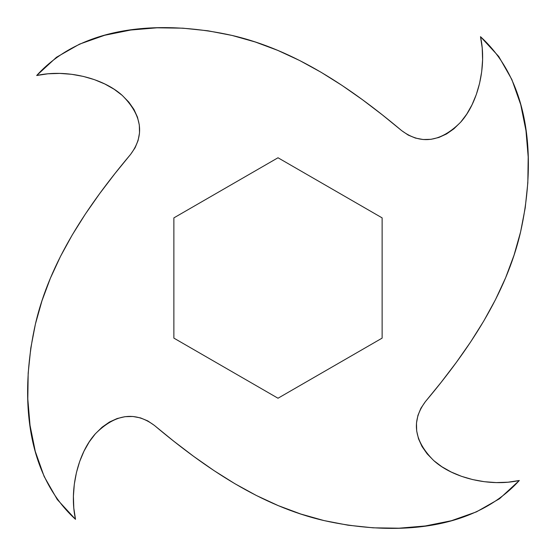 <?xml version="1.0" encoding="UTF-8"?>
<svg xmlns="http://www.w3.org/2000/svg" width="556" height="556" viewBox="0 0 556 556"><rect width="100%" height="100%" fill="white"/><g stroke="black" fill="none" stroke-linecap="round" stroke-linejoin="round"><path stroke-width="0.42" stroke-dasharray="2.78 2.08" d="M56.469 57.275L36.682 75.505C66.164 68.951 102.999 77.944 122.188 95.347C142.141 115.28 144.956 134.948 130.625 154.339C87.626 205.484 49.859 261.445 35.431 323.988C21.886 384.37 20.725 469.486 75.505 519.318C68.951 489.836 77.944 453.001 95.347 433.812C115.28 413.859 134.948 411.044 154.339 425.375C205.484 468.374 261.445 506.141 323.988 520.569C384.37 534.114 469.486 535.275 519.318 480.495C489.836 487.049 453.001 478.056 433.812 460.653C413.859 440.72 411.044 421.052 425.375 401.661C468.374 350.516 506.141 294.555 520.569 232.012C534.114 171.63 535.275 86.514 480.495 36.682C487.049 66.164 478.056 102.999 460.653 122.188C440.72 142.141 421.052 144.956 401.661 130.625C350.516 87.626 294.555 49.859 232.012 35.431C171.63 21.886 86.514 20.725 36.682 75.505L47.955 73.795L59.749 73.406M60.521 256.344L50.381 278.25M42.061 300.525L35.431 323.988L30.747 348.417M27.8 398.833L30.024 425.277L35.271 451.361M57.275 499.531L75.505 519.318L73.795 508.045L73.406 496.251M76.422 472.649L79.682 461.494M83.998 451.159L89.259 441.86L95.347 433.812L102.13 427.168M117.142 418.536L125.024 416.68L132.905 416.486L140.571 417.924L147.792 420.92M256.344 495.479L278.25 505.619M300.525 513.939L323.988 520.569L348.417 525.253M398.833 528.2L425.277 525.976L451.361 520.729M499.531 498.725L519.318 480.495L508.045 482.205L496.251 482.594M472.649 479.578L461.494 476.318M451.159 472.002L441.86 466.741L433.812 460.653L427.168 453.87M418.536 438.858L416.68 430.976L416.486 423.095L417.924 415.429L420.92 408.208M495.479 299.656L505.619 277.75M513.939 255.475L520.569 232.012L525.253 207.583M528.2 157.167L525.976 130.723L520.729 104.639M498.725 56.469L480.495 36.682L482.205 47.955L482.594 59.749M479.578 83.351L476.318 94.506M472.002 104.841L466.741 114.14L460.653 122.188L453.87 128.832M438.858 137.464L430.976 139.32L423.095 139.514L415.429 138.076L408.208 135.08M299.656 60.521L277.75 50.381M255.475 42.061L232.012 35.431L207.583 30.747M157.167 27.8L130.723 30.024L104.639 35.271M83.351 76.422L94.506 79.682M104.841 83.998L114.14 89.259L122.188 95.347L128.832 102.13M137.464 117.142L139.32 125.024L139.514 132.905L138.076 140.571L135.08 147.792M278 157.765L382.132 217.882L382.132 338.117L278 398.235L173.868 338.117L173.868 217.882L278 157.765L173.868 217.882L173.868 338.117L278 398.235L382.132 338.117L382.132 217.882L278 157.765"/><path stroke-width="0.83" d="M135.08 147.792L130.625 154.339C144.956 134.948 142.141 115.28 122.188 95.347C102.999 77.944 66.164 68.951 36.682 75.505C86.514 20.725 171.63 21.886 232.012 35.431C294.555 49.859 350.516 87.626 401.661 130.625C421.052 144.956 440.72 142.141 460.653 122.188C478.056 102.999 487.049 66.164 480.495 36.682C535.275 86.514 534.114 171.63 520.569 232.012C506.141 294.555 468.374 350.516 425.375 401.661C411.044 421.052 413.859 440.72 433.812 460.653C453.001 478.056 489.836 487.049 519.318 480.495C469.486 535.275 384.37 534.114 323.988 520.569C261.445 506.141 205.484 468.374 154.339 425.375C134.948 411.044 115.28 413.859 95.347 433.812C77.944 453.001 68.951 489.836 75.505 519.318C20.725 469.486 21.886 384.37 35.431 323.988C49.859 261.445 87.626 205.484 130.625 154.339L114.87 173.667L99.677 193.592L85.381 214.032L72.252 234.952L60.521 256.344L50.381 278.25L41.985 300.754L35.431 323.988L30.788 348.105L28.175 373.166L27.807 399.013L30.024 425.277L35.271 451.361L44.133 476.457L57.275 499.531L75.505 519.318L73.795 508.045L73.406 496.251L74.302 484.339L76.422 472.649L79.682 461.494L83.998 451.159L89.259 441.86L95.347 433.812L102.13 427.168L109.449 422.046L117.142 418.536L125.024 416.68L132.905 416.486L140.571 417.924L147.792 420.92L154.339 425.375L173.667 441.13L193.592 456.323L214.032 470.619L234.952 483.748L256.344 495.479L278.25 505.619L300.754 514.015L323.988 520.569L348.105 525.212L373.166 527.825L399.013 528.193L425.277 525.976L451.361 520.729L476.457 511.867L499.531 498.725L519.318 480.495L508.045 482.205L496.251 482.594L484.339 481.698L472.649 479.578L461.494 476.318L451.159 472.002L441.86 466.741L433.812 460.653L427.168 453.87L422.046 446.551L418.536 438.858L416.68 430.976L416.486 423.095L417.924 415.429L420.92 408.208L425.375 401.661L441.13 382.333L456.323 362.408L470.619 341.968L483.748 321.048L495.479 299.656L505.619 277.75L514.015 255.246L520.569 232.012L525.212 207.895L527.825 182.834L528.193 156.987L525.976 130.723L520.729 104.639L511.867 79.543L498.725 56.469L480.495 36.682L482.205 47.955L482.594 59.749L481.698 71.661L479.578 83.351L476.318 94.506L472.002 104.841L466.741 114.14L460.653 122.188L453.87 128.832L446.551 133.954L438.858 137.464L430.976 139.32L423.095 139.514L415.429 138.076L408.208 135.08L401.661 130.625L382.333 114.87L362.408 99.677L341.968 85.381L321.048 72.252L299.656 60.521L277.75 50.381L255.246 41.985L232.012 35.431L207.895 30.788L182.834 28.175L156.987 27.807L130.723 30.024L104.639 35.271L79.543 44.133L56.469 57.275L36.682 75.505L47.955 73.795L59.749 73.406L71.661 74.302L83.351 76.422L94.506 79.682L104.841 83.998L114.14 89.259L122.188 95.347L128.832 102.13L133.954 109.449L137.464 117.142L139.32 125.024L139.514 132.905L138.076 140.571L135.08 147.792L130.625 154.339L114.87 173.667L99.677 193.592L85.381 214.032L72.252 234.952L60.521 256.344M173.868 338.117L173.868 217.882L278 157.765L382.132 217.882L382.132 338.117L278 398.235L173.868 338.117L173.868 217.882L278 157.765L382.132 217.882L382.132 338.117L278 398.235L173.868 338.117M50.381 278.25L41.985 300.754M30.788 348.105L28.175 373.166L27.807 399.013M35.271 451.361L44.133 476.457L57.275 499.531M73.406 496.251L74.302 484.339L76.422 472.649M79.682 461.494L83.998 451.159M102.13 427.168L109.449 422.046L117.142 418.536M147.792 420.92L154.339 425.375L173.667 441.13L193.592 456.323L214.032 470.619L234.952 483.748L256.344 495.479M278.25 505.619L300.754 514.015M348.105 525.212L373.166 527.825L399.013 528.193M451.361 520.729L476.457 511.867L499.531 498.725M496.251 482.594L484.339 481.698L472.649 479.578M461.494 476.318L451.159 472.002M427.168 453.87L422.046 446.551L418.536 438.858M420.92 408.208L425.375 401.661L441.13 382.333L456.323 362.408L470.619 341.968L483.748 321.048L495.479 299.656M505.619 277.75L514.015 255.246M525.212 207.895L527.825 182.834L528.193 156.987M520.729 104.639L511.867 79.543L498.725 56.469M482.594 59.749L481.698 71.661L479.578 83.351M476.318 94.506L472.002 104.841M453.87 128.832L446.551 133.954L438.858 137.464M408.208 135.08L401.661 130.625L382.333 114.87L362.408 99.677L341.968 85.381L321.048 72.252L299.656 60.521M277.75 50.381L255.246 41.985M207.895 30.788L182.834 28.175L156.987 27.807M104.639 35.271L79.543 44.133L56.469 57.275M59.749 73.406L71.661 74.302L83.351 76.422M94.506 79.682L104.841 83.998M128.832 102.13L133.954 109.449L137.464 117.142"/></g></svg>
